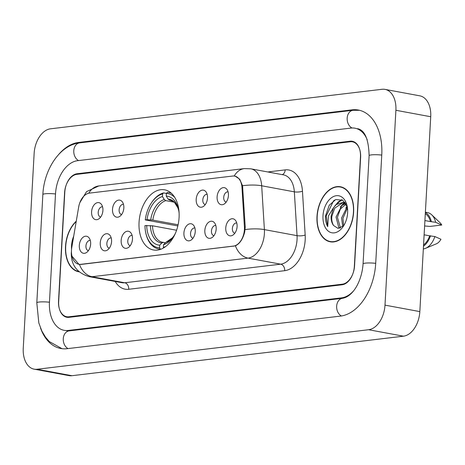 <?xml version="1.0" encoding="UTF-8"?>
<svg xmlns="http://www.w3.org/2000/svg" width="465" height="465" viewBox="0 0 465 465"><rect width="100%" height="100%" fill="white"/><g stroke="black" fill="none" stroke-linecap="round" stroke-linejoin="round"><path stroke-width="0.7" d="M179.077 217.521A30.591 19.623 -79.5 0 0 164.645 189.825A30.591 19.623 -79.5 0 0 139.052 222.293A30.591 19.623 -79.5 0 0 153.491 249.984A30.591 19.623 -79.5 0 0 179.077 217.521M196.189 199.351A8.661 5.551 100.5 0 1 199.956 191.162A8.661 5.551 100.5 0 1 205.954 191.818A8.661 5.551 100.5 0 1 207.512 198.003A8.661 5.551 100.5 0 1 203.222 206.547A8.661 5.551 100.5 0 1 196.189 199.351M207.163 194.376A5.196 3.331 -79.5 0 0 207.152 194.376A5.196 3.331 -79.5 0 0 202.804 199.886A5.196 3.331 -79.5 0 0 205.257 204.588A5.196 3.331 -79.5 0 0 205.274 204.594M112.507 209.326A8.661 5.551 100.5 0 1 116.279 201.142A8.661 5.551 100.5 0 1 122.278 201.793A8.661 5.551 100.5 0 1 123.835 207.977A8.661 5.551 100.5 0 1 119.546 216.521A8.661 5.551 100.5 0 1 112.507 209.326M123.487 204.356A5.196 3.331 -79.5 0 0 123.475 204.35A5.196 3.331 -79.5 0 0 119.127 209.866A5.196 3.331 -79.5 0 0 121.58 214.568A5.196 3.331 -79.5 0 0 121.592 214.568M91.588 211.819A8.661 5.551 100.5 0 1 95.36 203.635A8.661 5.551 100.5 0 1 101.358 204.292A8.661 5.551 100.5 0 1 102.916 210.471A8.661 5.551 100.5 0 1 98.627 219.015A8.661 5.551 100.5 0 1 91.588 211.819M102.567 206.849A5.196 3.331 -79.5 0 0 102.556 206.844A5.196 3.331 -79.5 0 0 98.208 212.36A5.196 3.331 -79.5 0 0 100.661 217.062A5.196 3.331 -79.5 0 0 100.672 217.062M217.108 196.858A8.661 5.551 100.5 0 1 220.875 188.668A8.661 5.551 100.5 0 1 226.874 189.325A8.661 5.551 100.5 0 1 228.437 195.509A8.661 5.551 100.5 0 1 224.142 204.054A8.661 5.551 100.5 0 1 217.108 196.858M228.088 191.882A5.196 3.331 -79.5 0 0 228.071 191.882A5.196 3.331 -79.5 0 0 223.723 197.393A5.196 3.331 -79.5 0 0 226.176 202.095A5.196 3.331 -79.5 0 0 226.193 202.101M204.838 230.466A8.661 5.551 100.5 0 1 208.605 222.282A8.661 5.551 100.5 0 1 214.603 222.933A8.661 5.551 100.5 0 1 216.167 229.117A8.661 5.551 100.5 0 1 211.877 237.662A8.661 5.551 100.5 0 1 204.838 230.466M215.818 225.496A5.196 3.331 -79.5 0 0 215.801 225.49A5.196 3.331 -79.5 0 0 211.459 231.006A5.196 3.331 -79.5 0 0 213.906 235.709A5.196 3.331 -79.5 0 0 213.923 235.709M183.919 232.959A8.661 5.551 100.5 0 1 187.686 224.775A8.661 5.551 100.5 0 1 193.684 225.426A8.661 5.551 100.5 0 1 195.248 231.611A8.661 5.551 100.5 0 1 190.958 240.155A8.661 5.551 100.5 0 1 183.919 232.959M194.899 227.99A5.196 3.331 -79.5 0 0 194.881 227.984A5.196 3.331 -79.5 0 0 190.54 233.5A5.196 3.331 -79.5 0 0 192.987 238.202A5.196 3.331 -79.5 0 0 193.004 238.202M121.162 240.44A8.661 5.551 100.5 0 1 124.928 232.256A8.661 5.551 100.5 0 1 130.927 232.913A8.661 5.551 100.5 0 1 132.484 239.091A8.661 5.551 100.5 0 1 128.195 247.642A8.661 5.551 100.5 0 1 121.162 240.44M132.141 235.47A5.196 3.331 -79.5 0 0 132.124 235.464A5.196 3.331 -79.5 0 0 127.776 240.98A5.196 3.331 -79.5 0 0 130.229 245.683A5.196 3.331 -79.5 0 0 130.247 245.683M100.237 242.939A8.661 5.551 100.5 0 1 104.009 234.749A8.661 5.551 100.5 0 1 110.007 235.406A8.661 5.551 100.5 0 1 111.565 241.585A8.661 5.551 100.5 0 1 107.276 250.135A8.661 5.551 100.5 0 1 100.237 242.939M111.216 237.964A5.196 3.331 -79.5 0 0 111.205 237.958A5.196 3.331 -79.5 0 0 106.857 243.474A5.196 3.331 -79.5 0 0 109.31 248.176A5.196 3.331 -79.5 0 0 109.327 248.176M79.317 245.433A8.661 5.551 100.5 0 1 83.09 237.243A8.661 5.551 100.5 0 1 89.088 237.9A8.661 5.551 100.5 0 1 90.646 244.079A8.661 5.551 100.5 0 1 86.356 252.629A8.661 5.551 100.5 0 1 79.317 245.433M90.297 240.457A5.196 3.331 -79.5 0 0 90.286 240.457A5.196 3.331 -79.5 0 0 85.938 245.968A5.196 3.331 -79.5 0 0 88.391 250.67A5.196 3.331 -79.5 0 0 88.408 250.676M225.757 227.972A8.661 5.551 100.5 0 1 229.524 219.788A8.661 5.551 100.5 0 1 235.528 220.439A8.661 5.551 100.5 0 1 237.086 226.624A8.661 5.551 100.5 0 1 232.796 235.168A8.661 5.551 100.5 0 1 225.757 227.972M236.737 223.002A5.196 3.331 -79.5 0 0 236.72 222.997A5.196 3.331 -79.5 0 0 232.378 228.513A5.196 3.331 -79.5 0 0 234.825 233.215A5.196 3.331 -79.5 0 0 234.842 233.215M207.198 200.223A5.196 3.331 100.5 0 1 207.402 199.148M123.521 210.203A5.196 3.331 100.5 0 1 123.725 209.122M102.602 212.697A5.196 3.331 100.5 0 1 102.8 211.616M228.117 197.73A5.196 3.331 100.5 0 1 228.321 196.654M215.853 231.343A5.196 3.331 100.5 0 1 216.051 230.262M194.934 233.837A5.196 3.331 100.5 0 1 195.131 232.756M132.17 241.318A5.196 3.331 100.5 0 1 132.374 240.236M111.251 243.811A5.196 3.331 100.5 0 1 111.455 242.73M90.332 246.305A5.196 3.331 100.5 0 1 90.535 245.229M236.772 228.844A5.196 3.331 100.5 0 1 236.97 227.769M244.416 226.885A15.583 9.998 100.5 0 1 244.421 229.541A15.583 9.998 100.5 0 1 233.366 246.136L80.811 264.323A15.583 9.998 100.5 0 1 78.835 264.265A15.583 9.998 100.5 0 1 71.784 247.467L78.672 207.03A15.583 9.998 100.5 0 1 89.425 193.12L232.657 176.043A15.583 9.998 100.5 0 1 234.639 176.101A15.583 9.998 100.5 0 1 241.986 187.558L244.416 226.885L245.241 227.036M68.896 316.787L342.287 284.196A17.315 11.108 -79.5 0 0 354.568 265.753L360.619 157.495A17.315 11.108 -79.5 0 0 352.447 141.819A17.315 11.108 -79.5 0 0 350.25 141.755L76.859 174.346A17.315 11.108 -79.5 0 0 64.577 192.789L58.52 301.047A17.315 11.108 -79.5 0 0 66.693 316.723A17.315 11.108 -79.5 0 0 68.896 316.787M367.193 139.709A31.167 19.995 -79.5 0 0 354.975 128.201A31.167 19.995 -79.5 0 0 351.011 128.078L77.626 160.675A31.167 19.995 -79.5 0 0 55.515 193.87L49.459 302.128A31.167 19.995 -79.5 0 0 64.17 330.342A31.167 19.995 -79.5 0 0 68.128 330.464L341.519 297.867A31.167 19.995 -79.5 0 0 353.092 291.386M23.25 348.262A23.087 14.81 -79.5 0 0 34.143 369.164A23.087 14.81 -79.5 0 0 37.078 369.251L368.623 329.726A23.087 14.81 -79.5 0 0 384.997 305.139L395.895 110.281A23.087 14.81 -79.5 0 0 384.997 89.379A23.087 14.81 -79.5 0 0 382.061 89.292L50.522 128.811A23.087 14.81 -79.5 0 0 34.143 153.404L23.25 348.262M34.143 369.164L68.977 375.621A23.087 14.81 -79.5 0 0 71.912 375.708L403.451 336.189A23.087 14.81 -79.5 0 0 419.831 311.597L430.724 116.738A23.087 14.81 -79.5 0 0 419.831 95.837L384.997 89.379M40.507 327.976A49.639 31.841 -79.5 0 0 60.799 348.5A49.639 31.841 -79.5 0 0 67.111 348.692L340.502 316.101A49.639 31.841 -79.5 0 0 375.714 263.231L381.765 154.979A49.639 31.841 -79.5 0 0 358.341 110.036A49.639 31.841 -79.5 0 0 352.034 109.85L78.643 142.441A49.639 31.841 -79.5 0 0 58.648 154.519M353.627 212.098A27.993 17.955 -79.5 0 0 340.421 186.756A27.993 17.955 -79.5 0 0 317.002 216.463A27.993 17.955 -79.5 0 0 330.214 241.806A27.993 17.955 -79.5 0 0 353.627 212.098M342.135 187.209A27.993 17.955 -79.5 0 0 341.322 187.215M76.26 221.189A27.993 17.955 -79.5 0 0 65.513 246.444A27.993 17.955 -79.5 0 0 78.725 271.787A27.993 17.955 -79.5 0 0 79.126 271.856M235.162 176.142L239.69 179.194L242.538 185.744L245.235 226.978L244.724 231.872C242.91 239.039 239.812 243.689 235.43 245.834L81.055 264.428L78.945 264.347L71.906 256.093M58.677 301.593A17.315 11.108 -79.5 0 0 66.85 317.27A17.315 11.108 -79.5 0 0 69.053 317.333L342.066 284.789A17.315 11.108 -79.5 0 0 354.347 266.346L360.462 156.949A17.315 11.108 -79.5 0 0 352.29 141.273A17.315 11.108 -79.5 0 0 350.093 141.209L77.08 173.753A17.315 11.108 -79.5 0 0 64.798 192.196L58.677 301.593M331.22 241.701A27.993 17.955 -79.5 0 0 331.981 241.992M317.188 216.44A27.708 17.775 -79.5 0 0 330.266 241.521A27.708 17.775 -79.5 0 0 353.441 212.121A27.708 17.775 -79.5 0 0 340.368 187.04A27.708 17.775 -79.5 0 0 317.188 216.44M342.734 226.484L341.572 218.039L347.216 206.693M343.629 225.583L342.955 218.294L347.471 208.018M339.787 228.187L338.764 227.49L336.044 217.016L341.856 205.524L345.635 203.548M340.426 227.96L337.427 217.271L340.392 209.023L346.129 204.071M344.373 202.688L342.99 202.432L336.329 204.495L333.515 207.71L331.132 216.103C330.964 219.986 331.766 223.113 333.533 225.484C331.934 222.433 331.388 219.352 331.894 216.248L334.748 208.146L342.996 202.577M342.99 202.432L345.977 203.798M347.343 207.14L342.74 200.223L335.736 199.549L329.226 205.274L325.547 215.859C325.337 220.079 326.064 223.677 327.715 226.658L328.395 215.987L333.515 207.71M347.628 212.813A18.821 12.073 -79.5 0 0 347.123 205.972A18.821 12.073 -79.5 0 0 333.992 196.323A18.821 12.073 -79.5 0 0 323.001 215.748A18.821 12.073 -79.5 0 0 329.685 232.029A18.821 12.073 -79.5 0 0 343.356 226.269A18.821 12.073 -79.5 0 0 347.628 212.813M333.533 225.484L338.072 228.408L343.321 225.914M424.923 220.561L430.48 221.59A17.315 11.108 -79.5 0 0 425.301 213.795M424.621 225.973L429.956 226.426L441.75 225.025A11.544 7.405 -79.5 0 0 440.21 222.898L431.741 214.83A18.472 11.846 -79.5 0 0 427.504 212.586L425.388 212.197M430.48 221.59L435.659 222.299A18.472 11.846 -79.5 0 0 431.741 214.83M435.659 222.299L441.75 225.025M431.305 221.491A18.472 11.846 -79.5 0 0 425.37 212.557M423.557 244.979A17.315 11.108 -79.5 0 0 429.683 235.836L424.127 234.808M423.336 248.955A18.472 11.846 -79.5 0 0 425.527 248.339L436.327 243.84A11.544 7.405 -79.5 0 0 440.954 239.266L434.862 236.546L429.683 235.836M425.527 248.339A18.472 11.846 -79.5 0 0 434.862 236.546M423.487 246.218A18.472 11.846 -79.5 0 0 430.509 235.738M327.715 226.658L326.192 215.981L333.492 200.938L334.649 200.037M337.119 203.891L339.02 201.967L342.228 199.915M342.647 204.914L344.6 202.949M344.798 202.781L345.14 202.507M334.73 206.076L338.328 201.839L341.775 199.688M340.246 207.128L344.03 202.717M344.117 202.641L344.821 202.101M345.774 208.157L347.088 206.303M76.196 221.555A27.708 17.775 -79.5 0 0 65.705 246.421A27.708 17.775 -79.5 0 0 78.707 271.49M73.703 236.203A18.821 12.073 -79.5 0 0 71.517 245.729A18.821 12.073 -79.5 0 0 71.546 249.269M177.839 225.944L145.272 219.916A27.476 17.623 -79.5 0 1 151.241 203.129A27.476 17.623 -79.5 0 1 162.605 193.888L162.459 196.526A24.819 15.92 -79.5 0 0 147.016 219.707L152.816 220.085L178.101 224.775M174.154 202.176L165.778 200.624L164.285 199.497L162.459 196.526M179.118 213.266A24.819 15.92 -79.5 0 0 178.554 209.674A24.819 15.92 -79.5 0 0 166.232 196.073L168.063 199.043L169.556 200.171L171.132 200.462M145.894 233.436A28.632 18.362 -79.5 0 0 158.635 248.944A28.632 18.362 -79.5 0 0 160.396 249.135L159.588 247.828A27.476 17.623 -79.5 0 1 145.748 232.767L145.894 233.436M160.89 249.228L160.396 249.135M162.605 193.888L163.541 192.905A28.632 18.362 -79.5 0 0 151.619 202.554L151.241 203.129M163.541 192.905L166.389 193.428L167.313 192.452A28.632 18.362 -79.5 0 1 169.074 192.644A28.632 18.362 -79.5 0 1 171.457 193.353M176.578 230.251L152.497 225.787L144.952 225.612A27.476 17.623 -79.5 0 0 145.748 232.767M174.764 197.422A27.476 17.623 -79.5 0 0 166.383 193.44L166.232 196.073M146.696 225.403A24.819 15.92 -79.5 0 0 159.733 245.195L159.588 247.828M147.016 219.707L145.272 219.916M159.733 245.195L161.855 242.957L163.442 242.399L165.389 242.759M152.497 225.787A21.355 13.7 -79.5 0 0 162.605 242.282L163.442 242.399M163.668 247.874L163.366 247.38A27.476 17.623 -79.5 0 0 165.662 246.526M163.366 247.38L163.511 244.741A24.819 15.92 -79.5 0 0 173.59 236.447A24.819 15.92 -79.5 0 0 175.404 233.296M165.633 242.503A22.204 14.241 -79.5 0 0 174.026 235.767L172.341 237.888L165.633 242.503L163.511 244.741M241.986 187.558L242.811 187.709M80.811 264.323L81.241 264.405M233.366 246.136L233.796 246.218M68.035 348.581A9.236 6.946 -96.8 0 1 63.275 338.694A9.236 6.946 -96.8 0 1 69.14 330.894L66.78 330.824M62.037 348.692L49.319 341.554L45.547 337.218L41.873 331.086L38.822 322.943L36.811 302.814A9.236 1.389 3.2 0 1 39.066 302.041A9.236 1.389 3.2 0 1 49.453 302.227M36.811 302.814L42.861 194.562A9.236 1.389 3.2 0 1 45.117 193.783A9.236 1.389 3.2 0 1 55.509 193.969M42.861 194.562C44.001 169.458 59.915 144.923 79.654 142.871A9.236 6.946 83.2 0 0 73.784 150.672A9.236 6.946 83.2 0 0 78.544 160.565M79.654 142.871L353.04 110.281A9.236 6.946 83.2 0 0 347.169 118.116A9.236 6.946 83.2 0 0 351.988 127.997M381.759 155.078A9.236 1.389 -176.8 0 0 371.372 154.892A9.236 1.389 -176.8 0 0 369.117 155.665L363.066 263.922C361.869 280.784 353.284 296.467 342.531 298.298L69.14 330.894M375.708 263.33A9.236 1.389 -176.8 0 0 365.321 263.144A9.236 1.389 -176.8 0 0 363.066 263.922M341.391 315.979A9.236 6.946 -96.8 0 1 336.66 306.08A9.236 6.946 -96.8 0 1 342.531 298.298M71.912 375.708L37.078 369.251M430.724 116.738L395.895 110.281M419.831 311.597L384.997 305.139M403.451 336.189L368.623 329.726M80.451 142.772L78.643 142.441M353.882 110.193L352.034 109.85M69.936 330.795L68.128 330.464M343.234 298.187L341.519 297.867M267.788 171.963L285.19 169.888A28.859 18.513 100.5 0 1 302.465 191.208L305.174 235.034A28.859 18.513 100.5 0 1 284.714 270.682L128.759 289.276A5.772 4.342 83.2 0 0 124.725 282.772L280.68 264.178A23.087 14.81 -79.5 0 0 297.054 239.585A23.087 14.81 -79.5 0 0 297.048 235.656L294.339 191.836A23.087 14.81 -79.5 0 0 283.452 174.863L250.798 168.812A23.087 14.81 100.5 0 1 261.685 185.779A20.204 5.632 176.5 0 0 242.538 185.744M128.759 289.276A28.859 18.513 100.5 0 1 115.221 281.465M121.789 282.679A23.087 14.81 -79.5 0 0 124.725 282.772L92.07 276.716A23.087 14.81 100.5 0 1 89.135 276.629L121.789 282.679M302.465 191.208A5.772 1.61 -3.5 0 1 294.339 191.836L261.685 185.779L264.393 229.605A23.087 14.81 100.5 0 1 264.399 233.535A23.087 14.81 100.5 0 1 248.025 258.122A20.204 15.2 -96.8 0 1 235.43 245.834M245.136 229.582A20.204 5.632 176.5 0 1 264.393 229.605L297.048 235.656A5.772 1.61 -3.5 0 0 305.174 235.034M79.474 264.422A20.204 15.2 83.2 0 0 92.07 276.716L248.025 258.122L280.68 264.178A5.772 4.342 83.2 0 1 284.714 270.682M88.745 193.237A20.204 15.2 -96.8 0 1 98.789 185.954L244.358 168.603A20.204 15.2 83.2 0 0 234.221 176.037M282.238 174.642A5.772 4.342 83.2 0 0 285.19 169.888M165.778 200.624A21.355 13.7 -79.5 0 0 152.816 220.085M168.063 199.043A22.204 14.241 -79.5 0 1 178.717 210.465L177.903 207.884L174.625 202.618L173.375 201.566L170.393 200.287A21.355 13.7 -79.5 0 0 169.556 200.171M150.398 225.566A22.204 14.241 -79.5 0 0 161.855 242.957M164.285 199.497A22.204 14.241 -79.5 0 0 150.718 219.869M162.605 242.282A21.355 13.7 -79.5 0 0 163.174 242.37M234.639 176.101L235.953 176.345M78.835 264.265L79.875 264.457M359.567 110.304L353.04 110.281M357.585 128.683C364.781 130.142 368.629 139.134 369.117 155.665M71.441 251.303L71.285 253.024C71.087 265.05 77.033 272.92 89.135 276.629M79.841 202.676L86.554 191.627L98.789 185.954M244.358 168.603L250.798 168.812M332.795 241.992L330.266 241.521M342.897 187.505L340.368 187.04M160.646 249.316L158.635 248.944M171.085 193.016L169.074 192.644"/></g></svg>
